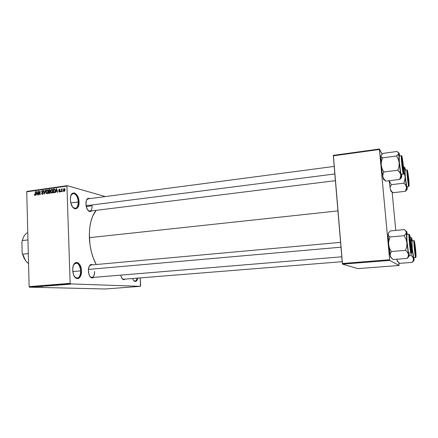 <?xml version="1.0" encoding="UTF-8"?>
<svg xmlns="http://www.w3.org/2000/svg" width="438" height="438" viewBox="0 0 438 438"><rect width="100%" height="100%" fill="white"/><g stroke="black" fill="none" stroke-linecap="round" stroke-linejoin="round"><path stroke-width="0.66" d="M72.867 207.344C76.135 209.506 77.942 207.711 78.287 201.951L79.032 201.962C79.53 209.643 73.409 211.444 71.109 204.026L70.348 199.772L70.584 196.788L71.454 194.45L72.823 193.109L74.465 192.955L76.907 194.937L78.605 198.874L79.004 203.473L77.98 207.218L76.645 208.603L75.013 208.822L74.159 208.472L72.538 206.911L70.786 202.925L78.287 201.951C78.282 205.712 77.285 207.858 75.303 208.395L72.867 207.344M74.734 276.947C78.232 279.4 80.22 277.374 80.701 270.865L81.452 270.848C82.01 279.455 74.882 281.656 73.091 273.137L72.741 268.625L73.305 265.718L74.455 263.561L76.004 262.488L77.707 262.641L79.311 263.988L81.019 267.738L81.452 270.848L80.888 275.283L79.776 277.446L78.254 278.584L76.551 278.497L74.914 277.194L73.617 274.856L72.85 271.839L72.735 268.686C73.223 259.219 81.386 261.508 81.452 270.848L80.701 270.865C80.652 275.163 79.492 277.604 77.208 278.185L74.734 276.947M133.612 280.512C135.194 281.738 136.377 280.944 137.171 278.146C136.711 279.975 135.988 280.966 134.986 281.108L133.612 280.512M137.822 278.092C136.547 282.253 134.871 282.592 132.791 279.115L134.017 280.955L135.857 281.437L136.935 280.468L137.822 278.092M90.058 276.663C92.779 278.437 94.301 276.712 94.624 271.483C94.603 275.037 93.683 277.046 91.876 277.522L90.058 276.663M93.661 277.374C91.788 278.738 90.195 277.703 88.892 274.254L88.361 269.633L89.204 266.211L90.945 264.508L92.675 264.842C90.611 263.818 89.204 265.116 88.454 268.735L88.46 272.305L89.56 275.874L91.438 277.845L92.801 277.916L93.661 277.374M91.52 210.924C89.828 212.321 88.241 211.428 86.762 208.247L85.903 204.053L86.368 200.5L87.857 198.469L89.828 198.617C87.808 197.691 86.521 198.956 85.957 202.405L86.27 206.676L87.677 209.983L89.664 211.559L91.52 210.924M125.016 279.121C123.713 280.243 122.498 279.625 121.381 277.259L120.757 275.13L121.605 277.747L122.618 279.154L123.757 279.69L125.016 279.121M72.812 271.56L80.701 270.865L72.812 271.56M123.483 279.241L122.175 278.672M92.155 205.794L86.237 206.544L92.155 205.794C92.161 208.921 91.367 210.705 89.779 211.138L88 210.404M89.374 237.664L337.939 210.902L89.374 237.664C89.872 248.061 92.161 257.013 96.24 264.519L93.228 257.9L91.29 251.532L89.987 244.689L89.336 234.182L89.79 227.481L90.94 221.349L92.719 216.054L96.163 210.349C91.411 216.23 89.144 225.335 89.374 237.664M390.378 186.796L391.265 184.683L403.924 183.188L405.583 185.017L406.464 187.07L406.327 189.205L405.374 191.307L406.71 190.037L405.374 191.307L392.891 192.731L391.227 190.957L390.302 188.948L390.964 191.253L392.891 192.731L405.374 191.307L406.519 188.132L405.123 176.552L404.936 179.919L403.924 183.188L391.265 184.683L389.305 180.697L391.265 184.683L390.373 186.818M67.222 185.668L105.312 196.574L67.222 185.668L66.937 186.117L26.734 191.806L29.132 286.627L70.14 283.331L66.937 186.117L70.14 283.331L70.463 283.901L140.412 286.337L105.202 288.987L29.472 287.18L70.463 283.901L140.412 286.337L140.593 285.888L140.226 277.9L140.412 286.337L105.202 288.987L29.472 287.18L70.463 283.901L70.14 283.331L29.132 286.627L29.472 287.18L29.132 286.627L26.734 191.806L27.046 191.362L67.222 185.668L66.937 186.117L26.734 191.806L27.046 191.362L67.222 185.668M69.379 284.3L67.386 284.311L69.379 284.3M66.883 284.497L65.038 284.47L66.883 284.497M64.561 284.684L62.568 284.678L64.561 284.684M59.223 285.105L56.19 285.111L59.223 285.105M54.4 285.494L51.306 285.499L54.4 285.494M49.675 285.872L46.313 285.899L49.675 285.872M43.428 286.37L40.915 286.332L43.428 286.37M39.157 286.698L37.871 286.578L39.157 286.698M40.991 286.561L42.804 286.419L40.991 286.561M47.348 286.058L44.583 286.063L47.348 286.058M50.77 285.746L52.467 285.614L50.77 285.746M55.621 285.362L57.329 285.22L55.621 285.362M60.833 284.979L62.689 284.831L60.833 284.979M66.023 284.563L65.421 284.58L66.023 284.563M68.087 284.399L67.485 284.415L68.087 284.399M70.923 284.174L70.321 284.185L70.923 284.174M62.995 190.973L62.716 191.554L62.995 190.973M61.785 190.262L61.829 191.674L61.534 191.718L61.446 188.992L61.753 189.386L62.382 188.959L61.785 190.262L62.382 188.959L61.753 189.386L61.446 188.992L61.534 191.718L61.829 191.674L61.785 190.262M60.964 191.258L60.685 191.833L60.964 191.258M60.192 191.067L59.792 191.948L58.933 191.806L58.758 191.275L59.469 191.658L59.897 191.264L58.823 190.41L59.141 189.315L59.99 189.484L60.115 189.911L59.426 189.616L59.064 190.065L59.979 190.492L60.192 191.067L59.059 190.004L59.426 189.616L60.115 189.911L59.404 189.232L58.763 190.097L59.902 191.176L59.513 191.652L58.758 191.275L59.508 192.047L60.192 191.067M56.069 191.351L55.538 192.545L56.321 188.69L56.628 188.647L57.685 192.249L57.378 192.293L57.088 191.209L56.069 191.351L57.088 191.209L57.378 192.293L57.685 192.249L56.628 188.647L56.321 188.69L55.538 192.545L56.069 191.351M51.854 193.109L51.071 192.753L50.666 191.401L50.923 189.944L51.81 189.276L52.784 190.147L52.675 192.419L51.854 193.109L52.675 192.419L52.921 191.039L51.952 189.282L50.666 191.401L50.994 192.638L52.133 192.791L50.994 192.638L51.854 193.109M47.052 193.771L46.204 193.306L45.875 191.904L46.22 190.475L47.014 189.955L47.643 190.218L48.054 191.077L47.873 193.087L47.052 193.771L47.873 193.087L48.12 191.713L47.156 189.961L45.88 192.068L46.204 193.306L47.359 193.459L46.204 193.306L47.052 193.771M35.007 195.436L34.525 195.195L34.361 194.373L34.646 194.286L34.865 194.981L35.297 194.746L35.27 191.652L35.56 191.614L35.549 194.937L35.007 195.436L35.626 194.116L35.56 191.614L35.27 191.652L35.314 194.686L34.952 195.009L34.361 194.373L34.553 195.239L35.007 195.436M36.463 194.083L35.943 195.26L36.721 191.45L37.022 191.406L38.04 194.97L37.739 195.014L37.46 193.941L36.463 194.083L37.46 193.941L37.739 195.014L38.04 194.97L37.022 191.406L36.721 191.45L35.943 195.26L36.463 194.083M38.577 191.926L38.653 194.883L38.369 194.926L38.265 191.231L38.571 191.187L39.869 193.979L39.787 191.017L40.077 190.973L40.181 194.675L39.869 194.718L38.577 191.926L39.869 194.718L40.181 194.675L40.077 190.973L39.787 191.017L39.869 193.979L38.571 191.187L38.265 191.231L38.369 194.926L38.653 194.883L38.577 191.926L38.96 192.025L38.577 191.926M43.373 193.202L42.683 194.362L41.643 193.919L41.506 193.284L42.371 193.968L43.077 193.382L42.935 192.857L41.605 192.096L42.01 190.722L42.995 190.842L43.242 191.592L42.36 191.039L41.845 191.811L43.105 192.501L43.373 193.202L42.908 192.381L41.938 192.074L42.36 191.039L43.242 191.592L42.344 190.607L41.544 191.74L43.083 193.246L42.349 193.968L41.506 193.284L42.502 194.401L43.373 193.202M45.629 190.196L44.539 194.072L43.576 190.481L43.877 190.442L44.654 193.618L45.328 190.234L45.629 190.196L45.328 190.234L44.654 193.618L43.877 190.442L43.576 190.481L44.539 194.072L45.629 190.196M50.354 192.167L49.948 193.229L48.591 193.508L48.481 189.791L49.987 189.829L49.927 191.313L50.354 192.167L49.927 191.313L50.222 190.486L49.653 189.659L48.481 189.791L48.591 193.508L49.499 193.382L50.354 192.167M55.314 190.683L54.903 192.397L53.398 192.846L53.288 189.117L54.772 189.101L55.314 190.683L54.575 189.002L53.288 189.117L53.398 192.846L54.257 192.725L55.314 190.683M65.054 189.829L64.665 191.198L63.713 191.171L63.395 189.851L63.789 188.751L64.567 188.641L65.038 189.599L64.178 188.559L63.395 190.087L64.107 191.39L65.054 189.829M399.034 265.488L357.917 268.609L342.505 264.141L389.771 260.407L399.034 265.488L399.029 264.963L398.815 262.745L399.034 265.488L389.771 260.407L389.656 259.745L379.418 149.489L333.318 155.829L342.352 263.495L389.656 259.745L389.771 260.407L342.505 264.141L357.917 268.609L399.034 265.488M333.373 155.359L379.428 149.013L382.117 154.138L379.418 149.489L389.656 259.745L342.352 263.495L342.505 264.141L333.373 155.359L333.318 155.829L379.418 149.489L379.428 149.013L333.373 155.359M395.76 230.421L392.147 192.194L395.76 230.421M70.786 202.925L70.348 198.781C70.518 189.249 78.966 192.611 79.032 201.962L70.792 202.931M86.565 200.007L88.087 198.847M89.232 266.162L90.89 265.006M71.098 195.129L73.146 193.486C76.015 193.837 77.729 196.662 78.287 201.951C78.238 195.622 73.266 190.782 71.098 195.129M73.754 264.645L76.004 262.992C78.67 263.326 80.236 265.948 80.701 270.865C79.524 263.649 77.208 261.574 73.754 264.645M34.657 194.445L34.361 194.373L34.657 194.445M35.467 195.118L35.013 195.003L35.467 195.118M35.593 194.751L35.314 194.686L35.593 194.751M35.626 194.253L35.341 194.182L35.626 194.253M35.56 191.724L35.27 191.652L35.56 191.724M37.055 191.532L36.721 191.45L37.055 191.532M37.767 194.018L37.46 193.941L37.767 194.018M36.551 193.634L37.153 191.871L37.646 193.596L36.551 193.634L37.745 193.93L36.551 193.634L37.35 193.525L36.902 191.811L36.551 193.634M38.637 191.324L38.265 191.231L38.637 191.324M40.165 194.05L39.869 193.979L40.165 194.05M40.082 191.088L39.787 191.017L40.082 191.088M41.818 193.361L41.506 193.284L41.818 193.361M43.077 194.105L42.513 193.963L43.077 194.105M43.373 193.322L43.083 193.246L43.373 193.322M43.329 192.895L42.847 192.37L43.22 192.846M41.845 191.811L41.544 191.74L41.845 191.811M42.913 190.754L42.344 190.607L42.913 190.754M42.935 192.391L42.398 192.26L42.935 192.391M43.91 190.568L43.576 190.481L43.91 190.568M45.607 190.311L45.328 190.234L45.607 190.311M46.176 192.145L46.565 193.185L47.605 193.481L46.888 193.339L46.171 192.036L46.959 190.393L48.038 191.012L47.682 190.919L48.125 191.817L47.83 191.74L47.041 193.339L47.698 192.725L47.83 191.74L47.567 190.694L46.959 190.393L46.291 191.028L46.176 192.156M47.528 190.114L46.943 189.961L47.528 190.114M49.768 191.658L50.354 192.287L49.79 192.857L50.184 192.961L48.87 193.032L48.832 191.729L49.406 191.647L48.832 191.729L48.87 193.032L49.85 193.284L48.87 193.032L49.921 192.742L49.773 191.663M49.724 190.125L50.189 190.251M49.976 189.818L49.39 189.665L49.976 189.818M50.228 191.592L48.821 191.296L48.788 190.185L49.62 190.097L50.217 190.661L49.675 191.143L50.003 191.225L49.368 191.22L50.08 191.406L48.821 191.296L50.228 191.592M49.297 190.114L48.788 190.185L48.821 191.296L49.883 190.913L49.828 190.223L49.297 190.114M50.967 191.477L51.361 192.523L52.401 192.819L51.684 192.671L50.961 191.368L51.755 189.72L52.839 190.338L52.478 190.245L52.927 191.149L52.631 191.072L51.837 192.671L52.494 192.058L52.631 191.072L52.363 190.021L51.755 189.72L51.082 190.355L50.967 191.488M52.33 189.446L51.739 189.287L52.33 189.446M54.515 189.446L55.013 189.375L54.515 189.446M54.465 189.435L53.288 189.117L55.128 189.61L54.531 189.451L55.314 190.798L55.018 190.722L55.215 191.724L54.208 192.293L54.849 192.457L53.677 192.364L53.595 189.512L54.427 189.424L53.595 189.512L53.677 192.364L54.63 192.616L53.677 192.364L54.558 192.189L54.931 191.647L54.947 190.092L54.482 189.435M54.892 189.211L54.109 189.002L54.892 189.211M56.672 188.783L56.321 188.69L56.672 188.783M57.405 191.296L57.088 191.209L57.405 191.296M57.389 191.225L56.157 190.902L56.507 189.052L57.285 190.869L56.157 190.902L57.389 191.225M59.086 191.362L58.758 191.275L59.086 191.362M59.984 191.778L59.513 191.652L59.984 191.778M60.187 191.253L59.902 191.176L60.187 191.253M60.192 191.039L59.814 190.941L60.192 191.039M60.192 191.012L59.65 190.864M60.181 190.941L59.984 190.497L60.181 190.941M59.141 190.201L58.763 190.097L59.141 190.201M59.891 189.364L59.404 189.232L59.891 189.364M60.97 191.379L60.668 191.302L60.97 191.379M61.747 189.074L61.446 188.992L61.747 189.074M63.001 191.099L62.7 191.017L63.001 191.099M63.702 190.174L63.395 190.087L63.702 190.174M64.638 188.69L64.178 188.559L64.638 188.69M63.691 190.048L64.282 188.948L65.054 189.982L64.753 189.9L64.266 190.995L64.731 191.121L64.167 190.995L63.702 190.212L63.992 190.924L64.523 190.842L64.561 189.128L63.926 189.101L63.691 190.048M56.507 189.052L56.157 190.902L56.973 190.787L56.507 189.052M40.416 286.512L41.227 286.425L40.416 286.512M52.511 285.505L53.458 285.412L52.511 285.505M53.529 285.532L54.52 285.434L53.529 285.532M54.887 285.341L56.94 285.231L54.887 285.341M58.396 285.143L56.737 285.067L58.396 285.143M60.296 284.924L61.128 284.837L60.296 284.924M65.421 284.58L65.727 284.552L65.421 284.58M68.049 284.317L69.401 284.257L68.049 284.317M70.321 284.185L70.622 284.163L70.321 284.185M407.154 188.214L407.225 186.665L407.176 189.473L406.623 187.913L404.832 174.904L403.852 172.364L405.123 176.552L404.608 167.984L403.442 166.38L404.608 167.984L404.882 167.54L405.451 170.13M407.559 171.11C408.172 172.419 409.601 187.01 408.944 185.252L407.751 176.952L407.559 171.11L408.868 180.713L408.851 184.951C408.331 183.144 407.28 173.306 407.4 171.417L407.559 171.11M405.046 170.179L405.336 177.045L406.738 186.61C406.081 185.537 404.466 169.774 405.051 170.179L407.011 169.933C406.289 168.104 408.457 188.126 408.703 186.38L409.015 186.013L407.696 176.815L407.389 170.223L408.402 182.805L409.108 186.106L408.933 180.987L407.488 170.355L408.796 179.498L409.015 186.013L408.703 186.38C408.074 185.307 406.453 169.528 407.011 169.933L407.488 170.355M406.825 186.714L408.785 186.484L409.07 186.101M407.252 188.882C407.176 190.141 406.913 189.539 406.464 187.07L405.583 185.017L403.924 183.188L405.155 178.244L404.608 167.984L403.71 169.517L404.701 167.387L405.117 168.948M391.09 191.373L392.891 192.731L391.227 190.957L390.302 188.948L389.097 180.724L390.302 188.948L391.123 191.373M407.63 175.643L407.69 175.66C407.46 172.671 407.477 171.592 407.74 172.43L408.966 183.292L408.889 184.239L408.594 183.139L407.915 177.987L407.532 173.005L407.614 172.107L407.909 173.251L408.966 183.889C408.709 184.431 408.282 181.688 407.69 175.66L407.63 175.643M402.363 165.312L402.434 165.296C401.87 159.744 401.805 157.494 402.237 158.556L403.119 164.425L402.029 158.113L402.434 165.296L403.535 171.586L403.119 164.425L403.601 171.121C403.436 172.293 403.048 170.355 402.434 165.296L402.363 165.312M86.072 205.723L334.84 173.963L86.072 205.723M414.978 250.186L415.854 255.097L415.383 247.924L415.876 254.845C415.755 255.77 415.454 254.221 414.978 250.186C414.436 244.804 414.343 242.488 414.698 243.238L415.383 247.924L414.507 242.986L414.978 250.186M409.804 241.333L409.639 236.931L410.165 238.458L411.211 249.917C410.921 250.892 410.45 248.028 409.804 241.333C409.519 237.412 409.552 236.038 409.913 237.199L411.216 249.698L411.052 250.372L410.674 248.746L409.804 241.333M340.983 247.185L88.377 269.436L340.983 247.185M28.547 263.326L28.037 263.216C25.623 261.24 23.811 258.234 22.601 254.199L22.168 252.945L21.9 241.902L22.272 240.571L27.955 239.942L22.272 240.571C23.291 236.816 24.961 234.231 27.271 232.824C24.961 234.231 23.291 236.816 22.272 240.571L23.137 237.998L21.9 241.902L22.168 252.945L25.486 260.44L23.893 257.796L22.601 254.199C23.811 258.234 25.623 261.24 28.037 263.216L28.547 263.326M28.3 253.618L22.601 254.199L28.3 253.618M27.769 232.764L27.271 232.824L27.769 232.764M401.536 177.417L401.723 176.76L399.582 179.46L401.088 178.091L399.582 179.46L385.758 181.124L399.582 179.46L401.394 177.335L400.743 174.631L400.617 177.061L399.582 179.46L400.819 175.841L399.21 162.837L398.996 166.577L397.874 170.218L399.741 172.298L400.743 174.631L399.21 162.837L398.7 153.453L398.054 154.691L396.505 155.994L398.295 159.251L399.21 162.837L398.7 153.453L398.832 152.851L399.056 153.092L399.357 154.745M402.024 157.028L403.524 167.825L403.748 172.172L403.644 172.835L403.409 172.293C402.796 170.103 401.673 159.755 401.805 157.461L402.024 157.028C402.779 158.687 404.345 174.839 403.54 172.709L402.161 163.347L402.024 157.028M401.213 174.373L401.099 174.236C400.294 172.873 398.503 155.539 399.215 155.983L399.314 161.693L400.748 172.922L401.099 174.236L403.278 173.968C402.506 172.599 400.715 155.244 401.389 155.693L401.942 156.191L403.453 166.495C403.924 172.348 403.978 174.702 403.622 173.558L403.387 174.105L401.099 174.236L403.387 174.105L403.705 173.683M384.487 180.095L385.758 181.124L383.228 178.014L382.713 175.633L383.83 171.981L397.874 170.218L383.83 171.981L382.078 168.723L381.186 165.164L381.405 161.458L382.516 157.855L396.505 155.994L382.516 157.855L380.929 156.421L381.104 155.244L383.162 153.349L396.894 151.493L398.23 152.375L398.7 153.453C398.777 152.566 398.958 152.638 399.237 153.667L399.708 155.917M401.728 176.613L401.706 174.313L401.515 177.505L400.376 173.432L397.874 170.218L398.996 166.577L399.21 162.837L398.295 159.251L396.505 155.994L398.514 154.056L398.602 152.884L396.894 151.493L383.162 153.349L380.967 155.435L381.186 165.164L380.874 155.846L381.252 156.941L382.516 157.855L381.405 161.458L381.186 165.164L382.828 176.832L381.186 165.164L382.078 168.723L383.83 171.981L382.713 175.633L383.299 178.699C383.628 179.728 383.874 179.93 384.033 179.317M384.022 179.361L383.781 179.657L383.447 179.126L382.828 176.832L383.896 179.137L385.758 181.124L385.035 180.631M399.215 155.983L401.389 155.693C401.104 155.539 401.257 158.616 401.854 164.918L403.278 173.968L403.814 173.486L402.462 158.611L401.739 156.174L401.936 161.496L403.622 173.558L402.089 163.182C401.619 157.231 401.569 154.899 401.942 156.191M397.545 261.256L399.576 263.358L412.273 262.384L399.576 263.358L397.907 261.76L396.992 259.975L397.48 261.596L396.916 259.225L397.266 261.043M414.03 259.926L414.096 257.604L414.014 260.479L413.582 259.406L412.12 248.466L411.928 251.905L410.904 255.212L409.273 255.343L410.904 255.212L412.563 256.854L413.434 258.677L412.12 248.466L411.036 244.579L412.12 248.466L411.528 239.077L411.036 237.686L410.05 236.695L411.036 237.686L411.528 239.077L411.742 238.037L412.393 240.823L411.944 239.055M414.474 241.798C415 242.192 416.467 257.172 415.892 256.318L414.616 247.125L414.572 242.044L415.739 250.93L415.75 255.918C415.229 254.045 414.217 244.125 414.353 242.209L414.474 241.798M411.983 240.862L412.3 248.664L413.653 257.626C413.05 257.495 411.353 240.44 411.977 240.862L413.97 240.686C413.193 238.31 415.41 259.964 415.651 257.467L415.969 257.101L414.698 248.488L414.397 241.015L415.224 253.098L415.969 257.101L415.919 252.6L414.397 241.015L415.657 249.594L415.969 257.101L415.651 257.467C415.082 257.33 413.373 240.259 413.97 240.686L414.397 241.015M413.68 257.637L415.826 257.407M414.003 258.546L414.113 259.838C414.036 261.015 413.811 260.626 413.434 258.677L412.563 256.854L410.904 255.212L411.928 251.905L412.12 248.466L411.528 239.077L410.652 241.004L411.381 239.81L411.66 238.009L412.3 240.834M413.018 261.617L412.273 262.384L413.269 260.555L413.434 258.677L413.269 260.555L412.273 262.384L413.598 260.845M409.234 255.425L409.021 256.312L407.176 258.415L408.67 256.723M409.634 235.502L411.09 245.723L411.364 250.591L411.287 251.604L410.997 251.094C410.379 248.822 409.322 238.409 409.47 236.082L409.634 235.502C410.291 236.038 411.906 252.666 411.2 251.658L409.875 242.942L409.634 235.502M408.791 253.109L408.709 253.115C407.964 252.901 406.086 233.996 406.853 234.467L406.984 241.25L408.397 252.179L408.709 253.115L410.932 252.934C410.22 252.715 408.336 233.793 409.07 234.264L409.552 234.637L411.003 244.24C411.506 250.465 411.6 253.23 411.287 252.529L410.97 252.95L408.709 253.115L411.151 252.846M391.052 257.747L390.165 255.732L390.433 256.75L393.089 259.531L391.211 257.741L390.165 255.732L390.247 253.629L391.254 251.543L405.561 250.35L407.433 252.2L408.424 254.248L408.26 256.356L407.176 258.415L393.089 259.531L407.176 258.415L408.013 257.571M409.158 254.188L409.021 256.312L408.424 254.248L406.918 242.827L406.705 246.66L405.561 250.35L391.254 251.543L389.464 248.127L388.55 244.431L388.769 240.637L389.897 236.985L404.154 235.688L405.982 239.11L406.918 242.827L406.316 232.43L405.692 234.051L404.154 235.688L389.897 236.985L388.577 235.633L388.156 234.111L388.851 232.512L390.411 230.925L404.405 229.605L405.802 230.919L406.316 232.43L406.606 231.335L407.362 234.418L406.864 232.512M407.28 234.429L406.907 232.167C406.574 230.914 406.376 231.001 406.316 232.43L405.692 234.051L404.154 235.688L405.982 239.11L406.918 242.827L406.196 231.642L404.405 229.605L390.411 230.925L388.851 232.512L388.156 234.111L388.457 232.972M388.544 232.972L388.156 234.111L388.55 244.431L388.156 234.111L388.577 235.633L389.897 236.985L388.522 242.521L390.165 255.732L389.3 250.848L388.55 244.431L389.464 248.127L391.254 251.543L390.066 254.686L390.63 256.903M406.853 234.467L409.07 234.264C408.764 233.941 408.9 237.095 409.481 243.736L410.932 252.934L411.386 252.469L411.162 245.953L410.028 236.569L409.552 234.637L409.382 235.014L409.525 239.466L411.287 252.529L409.815 242.876C409.306 236.536 409.218 233.793 409.552 234.637M408.424 254.248L406.918 242.827L406.705 246.66L405.561 250.35L407.433 252.2L408.424 254.248L408.26 256.356L407.176 258.415L409.021 256.312L408.424 254.248M390.433 256.75L391.129 257.637M90.994 277.593L341.793 256.799M122.788 279.296L342.204 261.683M87.239 198.956L334.205 166.418M90.009 265.083L340.578 242.362M34.952 195.009L35.462 195.129M42.349 193.968L43.044 194.138M42.634 191.067L43.181 191.203M47.244 190.426L47.895 190.596M46.888 193.339L47.572 193.514M49.784 191.669L50.304 191.8M52.045 189.758L52.697 189.928M51.684 192.671L52.368 192.851M59.393 191.658L59.962 191.806M59.617 189.638L60.088 189.764M64.375 188.975L64.939 189.134M64.167 190.995L64.715 191.143M391.375 191.16L390.729 190.683M89.779 211.138L335.404 180.675M401.717 155.901L401.389 155.693M383.299 178.699L383.896 179.137"/></g></svg>
